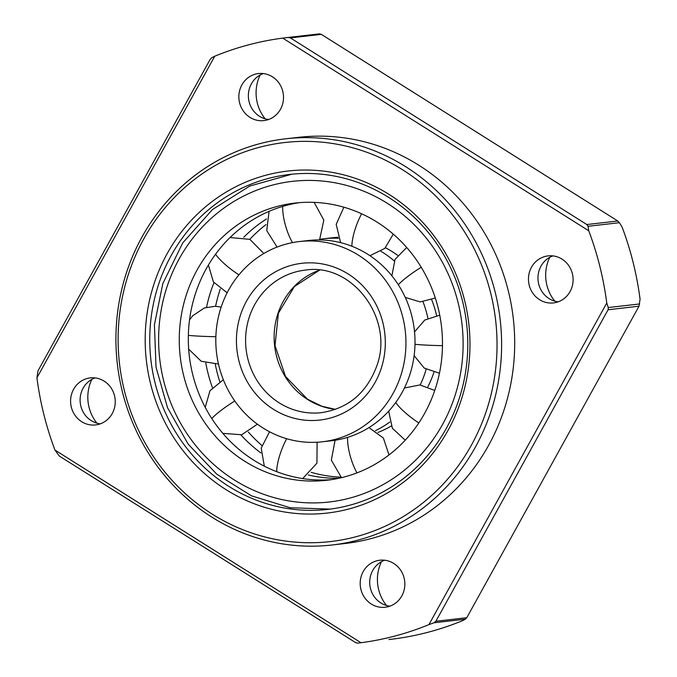 <?xml version="1.0" encoding="UTF-8"?>
<svg xmlns="http://www.w3.org/2000/svg" width="677" height="677" viewBox="0 0 677 677"><rect width="100%" height="100%" fill="white"/><g stroke="black" fill="none" stroke-linecap="round" stroke-linejoin="round"><path stroke-width="1.02" d="M322.362 441.785L331.425 440.752A100.771 94.992 -96.5 0 0 409.627 375.295A100.771 94.992 -96.5 0 0 351.465 246.081A100.771 94.992 -96.5 0 0 308.441 240.513L299.378 241.554A100.771 94.992 -96.5 0 0 216.361 329.437A100.771 94.992 -96.5 0 0 279.339 436.216A100.771 94.992 -96.5 0 0 322.362 441.785A100.771 94.992 -96.5 0 0 405.388 353.91A100.771 94.992 -96.5 0 0 342.401 247.122A100.771 94.992 -96.5 0 0 299.378 241.554M385.492 247.748A100.771 94.992 83.5 0 1 397.619 255.331M431.706 299.784A100.771 94.992 83.5 0 1 436.58 315.499M433.889 372.443A100.771 94.992 83.5 0 1 427.898 386.736M391.204 426.028A100.771 94.992 83.5 0 1 377.969 432.442M381.007 251.353A100.771 94.992 83.5 0 1 394.302 260.924M423.032 301.824A100.771 94.992 83.5 0 1 427.889 318.224M426.129 369.287A100.771 94.992 83.5 0 1 424.809 373.552A100.771 94.992 83.5 0 1 420.222 384.968M389.732 422.084A100.771 94.992 83.5 0 1 375.43 430.648M266.526 218.95A139.504 131.507 -96.5 0 0 243.745 237.263M213.957 282.715A139.504 131.507 -96.5 0 0 210.953 290.898A139.504 131.507 -96.5 0 0 206.544 307.265M331.298 479.663A139.504 131.507 83.5 0 1 276.284 471.514A139.504 131.507 83.5 0 1 195.771 292.642A139.504 131.507 83.5 0 1 299.505 202.635M205.816 363.092A139.504 131.507 -96.5 0 0 212.4 387.532M240.936 434.93A139.504 131.507 -96.5 0 0 260.89 452.947M261.771 445.364A139.504 131.507 83.5 0 1 248.357 432.053M219.746 381.498A139.504 131.507 83.5 0 1 215.303 364.311M215.599 306.266A139.504 131.507 83.5 0 1 220.279 289.062M249.813 239.336A139.504 131.507 83.5 0 1 266.036 224.569M354.52 210.784A139.504 131.507 -96.5 0 0 294.96 203.075A139.504 131.507 -96.5 0 0 180.031 324.732A139.504 131.507 -96.5 0 0 267.22 472.554A139.504 131.507 -96.5 0 0 326.779 480.264A139.504 131.507 -96.5 0 0 441.709 358.615A139.504 131.507 -96.5 0 0 354.52 210.784M319.967 239.269A100.771 94.992 83.5 0 1 323.623 238.769A100.771 94.992 83.5 0 1 338.331 238.296M323.623 238.769L332.678 237.729A100.771 94.992 83.5 0 1 337.925 237.288M308.306 474.975A139.504 131.507 -96.5 0 0 338.83 478.275M340.886 477.15A139.504 131.507 83.5 0 1 311.149 472.318M91.886 379.332A39.452 37.184 -96.5 0 0 89.051 407.317A39.452 37.184 -96.5 0 0 96.921 423.167M321.321 34.366L617.762 220.99L619.421 222.691L588.017 226.296L586.832 224.536L290.399 37.912L321.321 34.366L319.459 33.85L282.715 38.107A304.836 287.353 -96.5 0 0 214.753 56.216L211.605 57.824L210.225 59.28L37.997 370.801L36.939 377.825A304.836 287.353 -96.5 0 0 43.861 414.493A304.836 287.353 -96.5 0 0 54.947 450.053L59.237 456.01L355.679 642.634L357.541 643.15L360.985 642.718A304.836 287.353 -96.5 0 0 428.947 624.609L433.991 622.781L465.395 619.176L462.247 620.784A304.836 287.353 83.5 0 1 394.285 638.893L388.945 639.545M349.501 505.287A168.556 158.883 -96.5 0 0 464.921 312.3A168.556 158.883 -96.5 0 0 289.544 174.454A168.556 158.883 -96.5 0 0 268.033 178.533A168.556 158.883 -96.5 0 0 152.613 371.521A168.556 158.883 -96.5 0 0 327.99 509.366A168.556 158.883 -96.5 0 0 349.501 505.287M381.489 561.648A39.452 37.184 -96.5 0 0 378.655 589.642A39.452 37.184 -96.5 0 0 386.516 605.483M549.749 257.311A39.452 37.184 -96.5 0 0 546.914 285.305A39.452 37.184 -96.5 0 0 554.785 301.155M260.154 74.995A39.452 37.184 -96.5 0 0 257.319 102.989A39.452 37.184 -96.5 0 0 265.181 118.83M98.639 424.361A23.67 22.316 -96.5 0 0 114.845 397.264A23.67 22.316 -96.5 0 0 90.219 377.901A23.67 22.316 -96.5 0 0 87.198 378.477A23.67 22.316 -96.5 0 0 70.992 405.574A23.67 22.316 -96.5 0 0 95.618 424.936A23.67 22.316 -96.5 0 0 98.639 424.361M349.18 508.901A172.144 162.268 -96.5 0 0 464.557 300.216A172.144 162.268 -96.5 0 0 265.976 175.199A172.144 162.268 -96.5 0 0 150.599 383.884A172.144 162.268 -96.5 0 0 349.18 508.901M332.077 544.993L345.16 543.496A204.42 192.691 -96.5 0 0 371.25 538.545A204.42 192.691 -96.5 0 0 511.228 304.498A204.42 192.691 -96.5 0 0 298.54 137.329L285.457 138.827A204.42 192.691 -96.5 0 0 259.367 143.778A204.42 192.691 -96.5 0 0 119.389 377.825A204.42 192.691 -96.5 0 0 332.077 544.993A204.42 192.691 -96.5 0 0 358.167 540.051A204.42 192.691 -96.5 0 0 498.145 306.004A204.42 192.691 -96.5 0 0 285.457 138.827M266.899 120.024A23.67 22.316 -96.5 0 0 283.113 92.927A23.67 22.316 -96.5 0 0 258.479 73.573A23.67 22.316 -96.5 0 0 255.457 74.14A23.67 22.316 -96.5 0 0 239.252 101.245A23.67 22.316 -96.5 0 0 263.878 120.599A23.67 22.316 -96.5 0 0 266.899 120.024M556.502 302.348A23.67 22.316 -96.5 0 0 572.708 275.243A23.67 22.316 -96.5 0 0 548.082 255.889A23.67 22.316 -96.5 0 0 545.061 256.465A23.67 22.316 -96.5 0 0 528.855 283.561A23.67 22.316 -96.5 0 0 553.481 302.915A23.67 22.316 -96.5 0 0 556.502 302.348M388.234 606.677A23.67 22.316 -96.5 0 0 404.448 579.58A23.67 22.316 -96.5 0 0 379.822 560.226A23.67 22.316 -96.5 0 0 376.801 560.793A23.67 22.316 -96.5 0 0 360.587 587.898A23.67 22.316 -96.5 0 0 385.213 607.252A23.67 22.316 -96.5 0 0 388.234 606.677M356.11 536.709A200.832 189.315 83.5 0 1 124.433 390.857A200.832 189.315 83.5 0 1 259.046 147.391A200.832 189.315 83.5 0 1 490.723 293.243A200.832 189.315 83.5 0 1 356.11 536.709M619.421 222.691L622.053 226.947A304.836 287.353 83.5 0 1 640.061 299.175L639.003 306.199L466.775 617.72L465.395 619.176M588.017 226.296L588.745 230.772A304.836 287.353 -96.5 0 1 606.761 303L608.276 307.553L639.68 303.948M319.459 33.85L288.055 37.455L290.399 37.912M100.314 423.844A23.67 22.316 83.5 0 1 80.267 402.874A23.67 22.316 83.5 0 1 95.042 377.91M433.991 622.781L435.853 621.266L466.775 617.72M36.939 377.825L214.753 56.216M360.985 642.718L54.947 450.053M606.761 303L428.947 624.609M282.715 38.107L588.745 230.772M435.853 621.266L608.081 309.753L639.003 306.199M586.832 224.536L617.762 220.99M608.081 309.753L608.276 307.553M389.91 606.16A23.67 22.316 83.5 0 1 369.862 585.19A23.67 22.316 83.5 0 1 384.638 560.226M558.178 301.824A23.67 22.316 83.5 0 1 538.13 280.853A23.67 22.316 83.5 0 1 552.906 255.889M268.574 119.507A23.67 22.316 83.5 0 1 248.527 98.537A23.67 22.316 83.5 0 1 263.302 73.573M395.715 402.502A29.052 6.77 36.1 0 0 407.969 415.001A29.052 6.77 -143.9 0 0 418.809 422.956M347.555 437.376A29.052 9.563 73.2 0 0 350.331 456.349A29.052 9.563 -106.8 0 0 356.965 472.893M286.718 438.713A29.052 8.691 111.1 0 0 280.303 453.582A29.052 8.691 -68.9 0 0 276.69 471.674M234.801 400.987A29.052 4.502 147.1 0 0 224.629 407.766A29.052 4.502 -32.9 0 0 211.791 418.547M215.861 336.723A29.052 1.405 -178.7 0 1 204.581 336.393A29.052 1.405 1.3 0 1 188.358 335.343M238.905 274.854A29.052 6.77 -143.9 0 1 227.81 266.73A29.052 6.77 36.1 0 1 215.565 254.23M292.481 242.62A29.052 9.563 -106.8 0 1 285.449 225.382A29.052 9.563 73.2 0 1 282.673 206.409M351.871 246.242A29.052 8.691 -68.9 0 1 355.476 228.149A29.052 8.691 111.1 0 1 361.628 213.78M398.313 284.755A29.052 4.502 -32.9 0 1 411.151 273.973A29.052 4.502 147.1 0 1 421.212 267.254M414.976 344.288A29.052 1.405 1.3 0 0 431.198 345.338A29.052 1.405 -178.7 0 0 442.47 345.668M381.092 368.813A78.896 74.377 83.5 0 1 286.185 415.695A78.896 74.377 83.5 0 1 240.648 314.526A78.896 74.377 83.5 0 1 335.555 267.652A78.896 74.377 83.5 0 1 381.092 368.813M321.431 412.657A71.728 67.615 83.5 0 1 249.415 316.726A71.728 67.615 83.5 0 1 305.073 270.14C352.125 262.346 394.716 318.884 376.666 366.274C366.57 393.049 348.156 408.51 321.431 412.657M319.485 270.148A71.728 67.615 -96.5 0 0 277.959 313.451A71.728 67.615 -96.5 0 0 335.47 409.382M167.236 286.151A161.38 152.13 -96.5 0 0 260.383 493.076A161.38 152.13 -96.5 0 0 454.504 397.187A161.38 152.13 -96.5 0 0 361.366 190.262A161.38 152.13 -96.5 0 0 167.236 286.151M388.683 411.159L392.372 428.287L405.235 440.185M335.081 440.253L331.332 460.157L341.504 477.674M264.318 466.182L261.212 448.106L269.556 431.774M205.224 407.342L209.98 390.714L223.342 379.738M189.526 319.984L192.7 315.761L204.429 307.933L215.345 306.258L221.159 307.079M230.053 237.534L249.864 239.362L263.844 253.494M319.552 239.937L323.834 220.143L314.153 202.372M369.921 255.694L384.815 248.391L393.278 234.149M405.244 297.406L420.189 301.908L435.303 298.024M414.121 355.653L424.259 368.093L439.449 373.247M335.513 409.373L321.922 406.268L307.502 399.227L285.516 376.471L275.014 345.642L278.382 313.248L294.326 286.608L319.536 270.148M330.224 509.096L290.128 507.733L251.505 495.843L216.809 474.205L188.223 444.205L167.524 407.732L156.015 367.095L154.415 324.833L162.81 283.612L182.739 242.908L212.443 209.557L249.728 186.065L291.787 174.217M404.414 388.014L419.935 384.942L434.769 390.46M389.013 454.944L383.377 438.044L368.931 427.61M302.687 478.58L316.929 463.195L317.115 442.233M222.851 433.365L241.714 434.736L257.421 424.191M188.688 349.146L201.23 361.273L218.459 364.023M208.406 265.045L213.373 281.877L227.142 292.786M269.074 211.342L266.738 230.629L277.079 247.071M340.607 242.645L336.19 224.366L343.891 207.204M391.89 275.844L395.021 259.435L406.682 247.469M414.527 331.908L424.784 320.018L439.745 315.203"/></g></svg>
